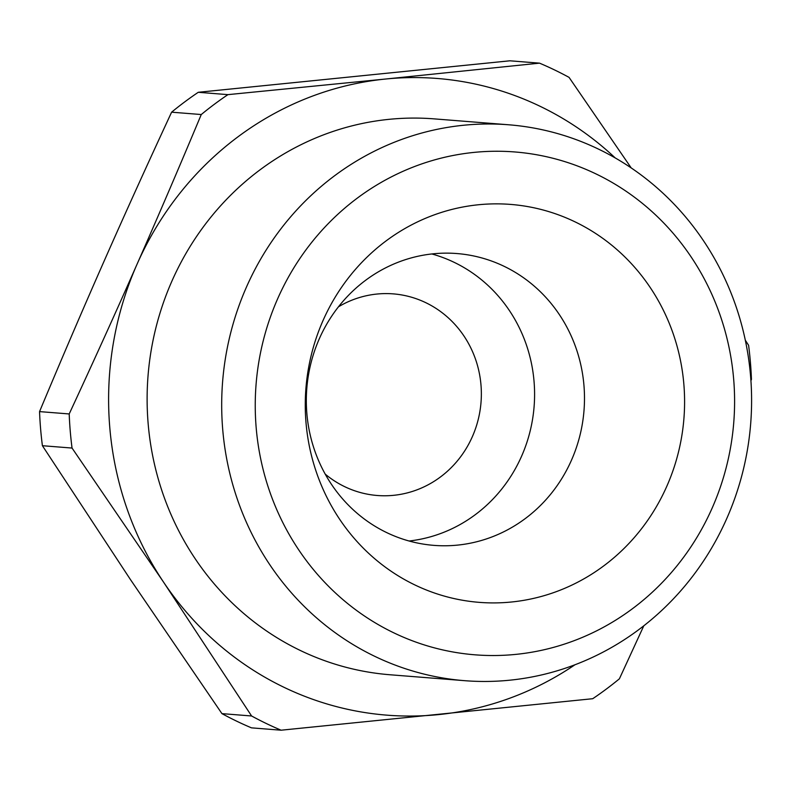 <?xml version="1.0" encoding="UTF-8"?>
<svg xmlns="http://www.w3.org/2000/svg" width="791" height="791" viewBox="0 0 791 791"><rect width="100%" height="100%" fill="white"/><g stroke="black" fill="none" stroke-linecap="round" stroke-linejoin="round"><path stroke-width="1.19" d="M712.197 507.98A252.21 239.594 -85.5 0 1 298.662 549.775A252.21 239.594 -85.5 0 1 473.928 152.406A252.21 239.594 -85.5 0 1 712.197 507.98M726.84 518.352A278.827 264.876 94.5 0 0 508.682 124.78A278.827 264.876 94.5 0 0 246.446 287.103A278.827 264.876 94.5 0 0 464.604 680.675A278.827 264.876 94.5 0 0 726.84 518.352M508.682 124.78L434.111 118.868A278.827 264.876 94.5 0 0 171.874 281.191A278.827 264.876 94.5 0 0 390.032 674.763L464.604 680.675M574.998 221.836A199.589 189.603 -85.5 0 1 666.862 486.158A199.589 189.603 -85.5 0 1 414.86 584.935A199.589 189.603 -85.5 0 1 322.995 320.612A199.589 189.603 -85.5 0 1 574.998 221.836M409.066 541.004A146.365 139.038 94.5 0 0 532.61 418.953A146.365 139.038 94.5 0 0 454.222 262.365A146.365 139.038 94.5 0 0 431.837 253.96M325.21 474.116A101.119 96.067 94.5 0 0 344.698 486.673A101.119 96.067 94.5 0 0 377.267 495.492A101.119 96.067 94.5 0 0 472.375 436.622A101.119 96.067 94.5 0 0 425.835 302.706A101.119 96.067 94.5 0 0 393.265 293.876A101.119 96.067 94.5 0 0 338.489 306.789M504.124 266.32A146.365 139.038 94.5 0 0 456.971 253.555A146.365 139.038 94.5 0 0 310.972 363.049A146.365 139.038 94.5 0 0 386.68 532.59A146.365 139.038 94.5 0 0 433.834 545.365A146.365 139.038 94.5 0 0 579.833 435.871A146.365 139.038 94.5 0 0 504.124 266.32M615.18 157.903A319.337 303.358 94.5 0 0 385.474 79.041L539.531 63.151L509.879 60.798L198.274 92.29A359.252 341.287 94.5 0 0 171.607 112.184C147.106 164.983 124.513 214.836 103.829 261.752C83.134 308.668 61.698 358.62 39.55 411.607A359.252 341.287 94.5 0 0 42.407 445.709L130.426 579.536L221.945 713.63A359.252 341.287 94.5 0 0 251.469 727.849L281.121 730.202A359.252 341.287 -85.5 0 1 251.597 715.984L163.569 582.156A319.337 303.358 94.5 0 0 438.669 714.589A319.337 303.358 94.5 0 0 574.988 664.756M643.805 625.79L619.393 678.816A359.252 341.287 -85.5 0 1 592.726 698.71L281.121 730.202M745.34 340.259L748.593 345.291A359.252 341.287 -85.5 0 1 751.45 379.393L750.936 380.629M69.203 413.95C93.704 361.161 116.297 311.298 136.972 264.382A319.337 303.358 94.5 0 0 163.569 582.156L72.05 448.062A359.252 341.287 -85.5 0 1 69.203 413.95L39.55 411.607M539.531 63.151A359.252 341.287 -85.5 0 1 569.055 77.37L631.188 167.9M227.927 94.643L385.474 79.041A319.337 303.358 94.5 0 0 136.972 264.382C157.676 217.466 179.102 167.524 201.26 114.537A359.252 341.287 -85.5 0 1 227.927 94.643L198.274 92.29M171.607 112.184L201.26 114.537M42.407 445.709L72.05 448.062M251.597 715.984L221.945 713.63M74.769 328.512L77.221 322.807"/></g></svg>
